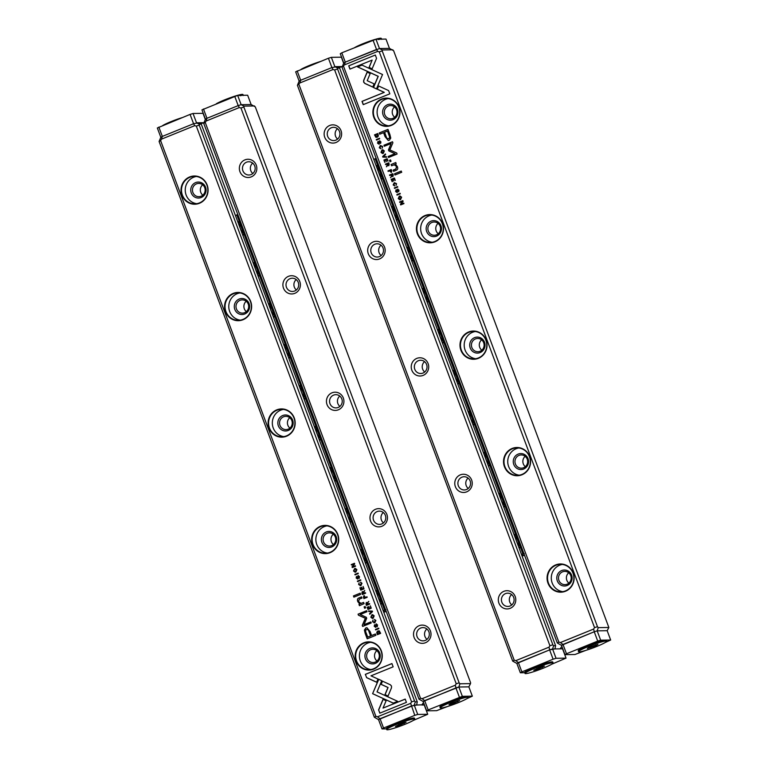 <?xml version="1.0" encoding="UTF-8"?>
<svg xmlns="http://www.w3.org/2000/svg" width="768" height="768" viewBox="0 0 768 768"><rect width="100%" height="100%" fill="white"/><g stroke="black" fill="none" stroke-linecap="round" stroke-linejoin="round"><path stroke-width="1.15" d="M372.317 611.069L368.544 610.982L368.755 611.53L371.904 611.53L369.562 613.68L369.773 614.246L372.528 611.626L372.317 611.069M378.672 679.258L372.605 693.686L393.197 703.114L397.632 701.309L377.04 691.882L381.734 680.717L378.672 679.258M375.686 695.107L393.274 703.085M375.802 695.098L372.605 693.686L378.778 679.315M379.834 713.165L406.426 702.365L405.206 699.091L383.021 708.096L386.112 700.752L383.021 699.331L378.595 709.862L379.834 713.165M391.507 686.064L390.346 684.768L382.397 681.13L381.043 684.346L387.946 687.494L384.96 694.656L388.042 696.067L391.488 687.821L391.507 686.064M374.726 622.157L372.883 621.667L372.931 620.083L372.518 621.763L374.813 622.685L375.888 620.448L374.448 619.459L375.514 620.602L373.862 622.33L375.638 620.602L374.659 620.016M373.978 622.877L374.813 622.685M363.437 597.312L363.926 598.618L367.171 597.302L366.989 596.803L365.558 597.379L363.869 595.728L363.437 597.312L364.31 595.642M378.691 628.128L375.446 629.443L375.638 629.942L378.883 628.627L378.691 628.128M364.003 588.845L363.12 586.464L363.437 588.499L362.333 588.95L361.286 587.347L361.949 589.104L360.96 589.507L359.894 587.827L360.758 590.16L364.003 588.845M370.829 617.232L372.355 618.442L373.152 618.269L374.179 615.869L372.653 614.659L371.866 614.842L370.829 617.232L372.72 614.659M361.891 593.184L362.39 594.509L365.635 593.194L365.443 592.694L363.984 593.28L363.744 592.656L364.637 590.534L363.302 591.974L362.275 591.59L361.891 593.184L362.4 591.59L363.427 591.965L364.771 590.534M363.427 591.965L362.4 591.59M358.234 576.144L359.136 576.835L359.04 578.486L359.52 576.662L357.994 575.645L357.37 578.506L356.525 577.882L356.486 576.403L356.15 577.978L357.6 579.024L358.474 576.115M358.416 575.568L357.504 578.506L356.525 577.882M366.547 677.626L376.637 682.262L377.99 679.046L370.982 675.83L393.139 666.835L391.92 663.562L365.318 674.352L366.672 677.626L365.318 674.352M411.59 701.885L196.31 126.086L194.698 125.674L161.53 139.133L160.608 140.582L375.888 716.371L377.501 716.794L410.678 703.325L411.59 701.885L414.538 700.963L199.258 125.174L196.31 126.086M181.949 195.235A14.122 13.536 89.1 0 1 196.589 176.16A14.122 13.536 89.1 0 1 205.114 198.96A14.122 13.536 89.1 0 1 181.949 195.235M225.485 311.693A14.122 13.536 89.1 0 1 240.134 292.627A14.122 13.536 89.1 0 1 248.659 315.418A14.122 13.536 89.1 0 1 225.485 311.693M269.03 428.16A14.122 13.536 89.1 0 1 283.68 409.085A14.122 13.536 89.1 0 1 292.205 431.885A14.122 13.536 89.1 0 1 269.03 428.16M312.576 544.618A14.122 13.536 89.1 0 1 327.226 525.552A14.122 13.536 89.1 0 1 335.75 548.342A14.122 13.536 89.1 0 1 312.576 544.618M356.122 661.085A14.122 13.536 89.1 0 1 370.771 642.01A14.122 13.536 89.1 0 1 379.286 664.81A14.122 13.536 89.1 0 1 356.122 661.085M365.232 633.552L367.2 638.813L375.898 635.28L375.408 633.984L371.578 635.539L370.08 631.526L366.902 627.715L365.846 627.955L364.387 630.077L365.232 633.552L364.522 630.077L365.981 627.955L366.97 627.715M360.624 579.802L357.379 581.117L357.571 581.616L360.816 580.301L360.624 579.802M377.002 633.6L377.405 634.656L380.65 633.341L379.296 630.922L377.933 630.941L376.79 632.16L377.002 633.6L376.915 632.16L378.058 630.941L379.43 630.922M379.296 630.922L378.058 630.941M366.336 617.309L360.24 614.477L367.008 611.731L366.614 610.694L358.061 614.17L358.454 615.206L365.328 618.278L362.266 625.392L362.65 626.438L371.203 622.963L370.819 621.936L364.042 624.682L366.701 618.278L366.336 617.309M360.826 584.986L358.982 584.496L359.03 582.912L358.627 584.592L360.912 585.514L361.987 583.277L360.547 582.278L361.613 583.43L359.962 585.149L360.826 584.986L361.747 583.43L360.912 582.221M360.077 585.706L360.912 585.514M360.758 582.845L361.747 583.43L360.883 582.835M365.962 604.061L366.451 605.386L369.696 604.07L369.514 603.562L368.045 604.157L367.853 602.63L368.707 601.411L367.363 602.842L366.336 602.467L365.962 604.061L366.47 602.467L367.488 602.842L368.832 601.411M367.488 602.842L366.47 602.467M353.539 570.989L355.056 572.198L355.862 572.016L356.89 569.626L355.363 568.416L354.576 568.589L353.539 570.989L355.43 568.416M358.109 573.072L354.864 574.387L355.056 574.886L358.301 573.571L358.109 573.072M371.242 608.189L370.349 605.818L370.666 607.843L369.562 608.294L368.525 606.691L369.178 608.448L368.189 608.851L367.123 607.171L367.997 609.504L371.242 608.189M355.555 566.237L355.382 565.766L352.627 566.89L354.682 563.904L354.451 563.29L351.206 564.605L354.019 563.981L352.042 566.842L352.31 567.552L355.555 566.237M360.614 594.413L360.163 593.203L353.443 595.93L353.894 597.149L360.614 594.413M376.301 624.47L377.203 625.162L377.107 626.813L377.587 624.989L376.07 623.971L375.437 626.832L374.592 626.208L374.554 624.73L374.218 626.304L375.667 627.35L376.55 624.442M376.483 623.894L375.571 626.832L374.592 626.208M365.654 607.891L365.126 606.47L364.109 606.883L364.637 608.304L365.654 607.891M361.152 603.466L358.541 601.69L359.357 599.155L361.987 598.09L361.536 596.87L358.762 598.003C357.418 598.541 357.101 599.76 357.811 601.651L359.75 604.042L358.973 604.445L359.424 605.664L364.07 603.658L363.61 602.419L360.518 603.571L363.619 602.467M201.293 124.205L417.274 701.856L416.621 705.082L411.331 706.022L378.528 719.616L374.371 717.264L159.091 141.475L160.81 137.299L162.298 136.426L193.622 123.706L198.902 122.774L201.293 124.205L199.306 124.234L199.258 125.174M424.368 704.726L414.24 705.12L415.286 701.894L414.538 700.963M415.286 701.894L417.274 701.856M203.75 122.803L200.602 123.792M413.386 720.374L427.718 714.278L424.234 704.966L421.843 705.005L423.504 702.413M160.608 140.582L159.091 141.475M374.371 717.264L375.888 716.371M204.71 187.651A6.624 6.346 -90.9 0 0 192.451 190.147A6.624 6.346 -90.9 0 0 198.902 196.675A6.624 6.346 -90.9 0 0 204.71 187.651M202.819 195.178A6.624 6.346 89.1 0 1 202.666 184.8M205.546 187.162A7.997 7.661 89.1 0 1 197.251 197.962A7.997 7.661 89.1 0 1 192.422 185.05A7.997 7.661 89.1 0 1 205.546 187.162M196.32 176.486A13.747 13.171 -90.9 0 0 186.134 195.043A13.747 13.171 -90.9 0 0 196.742 203.693M182.39 195.101A13.747 13.171 -90.9 0 0 194.87 203.856A13.747 13.171 -90.9 0 0 207.83 189.917A13.747 13.171 -90.9 0 0 194.448 176.371A13.747 13.171 -90.9 0 0 182.39 195.101M248.256 304.118A6.624 6.346 -90.9 0 0 235.997 306.614A6.624 6.346 -90.9 0 0 242.448 313.133A6.624 6.346 -90.9 0 0 248.256 304.118M246.365 311.645A6.624 6.346 89.1 0 1 246.211 301.267M249.091 303.619A7.997 7.661 89.1 0 1 240.797 314.429A7.997 7.661 89.1 0 1 235.968 301.517A7.997 7.661 89.1 0 1 249.091 303.619M239.866 292.944A13.747 13.171 -90.9 0 0 229.68 311.501A13.747 13.171 -90.9 0 0 240.288 320.15M225.936 311.558A13.747 13.171 -90.9 0 0 238.416 320.323A13.747 13.171 -90.9 0 0 251.376 306.374A13.747 13.171 -90.9 0 0 237.994 292.838A13.747 13.171 -90.9 0 0 225.936 311.558M291.802 420.576A6.624 6.346 -90.9 0 0 279.542 423.072A6.624 6.346 -90.9 0 0 285.984 429.6A6.624 6.346 -90.9 0 0 291.802 420.576M289.91 428.102A6.624 6.346 89.1 0 1 289.747 417.725M292.637 420.086A7.997 7.661 89.1 0 1 284.333 430.886A7.997 7.661 89.1 0 1 279.514 417.974A7.997 7.661 89.1 0 1 292.637 420.086M283.411 409.411A13.747 13.171 -90.9 0 0 273.226 427.968A13.747 13.171 -90.9 0 0 283.834 436.618M269.472 428.026A13.747 13.171 -90.9 0 0 281.962 436.781A13.747 13.171 -90.9 0 0 294.912 422.842A13.747 13.171 -90.9 0 0 281.53 409.296A13.747 13.171 -90.9 0 0 269.472 428.026M335.338 537.043A6.624 6.346 -90.9 0 0 323.088 539.539A6.624 6.346 -90.9 0 0 329.53 546.058A6.624 6.346 -90.9 0 0 335.338 537.043M333.456 544.57A6.624 6.346 89.1 0 1 333.293 534.192M336.173 536.544A7.997 7.661 89.1 0 1 327.878 547.354A7.997 7.661 89.1 0 1 323.05 534.442A7.997 7.661 89.1 0 1 336.173 536.544M326.957 525.869A13.747 13.171 -90.9 0 0 316.762 544.426A13.747 13.171 -90.9 0 0 327.37 553.075M313.018 544.483A13.747 13.171 -90.9 0 0 325.498 553.248A13.747 13.171 -90.9 0 0 338.458 539.299A13.747 13.171 -90.9 0 0 325.075 525.763A13.747 13.171 -90.9 0 0 313.018 544.483M378.883 653.501A6.624 6.346 -90.9 0 0 366.624 655.997A6.624 6.346 -90.9 0 0 373.075 662.525A6.624 6.346 -90.9 0 0 378.883 653.501M377.002 661.027A6.624 6.346 89.1 0 1 376.838 650.65M379.718 653.011A7.997 7.661 89.1 0 1 371.424 663.811A7.997 7.661 89.1 0 1 366.595 650.899A7.997 7.661 89.1 0 1 379.718 653.011M370.493 642.336A13.747 13.171 -90.9 0 0 360.307 660.893A13.747 13.171 -90.9 0 0 370.915 669.542M356.563 660.95A13.747 13.171 -90.9 0 0 369.043 669.706A13.747 13.171 -90.9 0 0 382.003 655.766A13.747 13.171 -90.9 0 0 368.621 642.221A13.747 13.171 -90.9 0 0 356.563 660.95M162.298 136.426L161.53 139.133M193.622 123.706L194.698 125.674M199.306 124.234L196.502 122.813M427.718 714.278L417.715 714.442L414.778 715.354L410.678 703.325M380.016 718.733L377.501 716.794M376.666 682.205L366.672 677.626M365.453 674.352L391.939 663.6M359.155 578.438L359.27 576.826L358.358 576.144M357.725 579.024L356.275 577.978L356.611 576.403M367.306 638.765L365.357 633.552M371.578 635.539L375.427 634.032M367.248 629.453L366.557 629.597C365.424 630.019 365.328 631.238 366.288 633.254L367.728 637.104L370.579 635.942L369.139 632.093C368.534 629.952 367.68 629.117 366.557 629.597M366.691 629.587C367.805 629.107 368.669 629.942 369.264 632.093L370.704 635.942L367.728 637.104M357.686 581.578L357.514 581.117L360.643 579.84M362.506 594.461L362.026 593.184M363.984 593.28L365.462 592.733M362.525 592.109L363.715 593.443L362.611 593.837L363.581 593.443L362.525 592.109L362.611 593.837M377.51 634.608L377.136 633.6M378.797 631.334L378.125 631.469L377.568 634.013L380.074 632.995L378.125 631.469M378.259 631.469L380.198 632.995L377.568 634.013M362.765 626.39L362.39 625.392L365.453 618.278L358.579 615.197L358.195 614.17L366.634 610.742M364.042 624.682L370.838 621.974M361.046 585.514L358.752 584.592L359.165 582.902M372.413 618.442L370.954 617.232M372.806 615.226L373.93 616.022L372.317 617.885M373.805 616.032L372.058 615.389L371.184 617.088L372.25 617.894L373.93 616.022M362.333 588.95L363.562 588.499L363.139 586.512M360.96 589.507L362.074 589.104L361.69 587.242M360.874 590.112L360.288 587.712M375.754 629.894L378.71 628.166M366.566 605.338L366.086 604.061M368.045 604.157L369.533 603.61M366.586 602.986L367.776 604.32L366.682 604.714L367.651 604.32L366.586 602.986L366.682 604.714M364.042 598.579L363.562 597.312M365.558 597.379L366.998 596.851M364.08 596.256L365.29 597.542L364.109 597.965L365.155 597.542L364.08 596.256L364.109 597.965M374.774 619.987L374.573 619.45M374.938 622.685L372.653 621.763L373.056 620.083M388.061 696.019L385.094 694.656L388.07 687.494L381.178 684.336L382.502 681.178M379.939 713.117L378.595 709.862M383.021 708.096L405.226 699.139M378.73 709.862L383.136 699.389M369.869 614.16L372.038 611.53L368.88 611.52L368.678 610.982M355.123 572.198L353.664 570.989M355.517 568.982L356.64 569.779L355.027 571.642M356.515 569.789L354.768 569.146L353.894 570.845L354.96 571.642L356.64 569.779M355.162 574.838L358.128 573.11M369.562 608.294L370.79 607.843L370.368 605.856M368.189 608.851L369.302 608.448L368.918 606.586M368.112 609.456L367.526 607.056M352.627 566.89L355.402 565.814M351.494 565.008L354.47 563.328M352.426 567.504L352.176 566.832L354.019 563.981M354.01 597.101L353.568 595.93L360.173 593.242M377.222 626.765L377.338 625.152L376.426 624.47M375.792 627.35L374.352 626.304L374.678 624.72M364.752 608.256L364.234 606.883L365.136 606.518M359.53 605.606L359.098 604.445L359.885 604.042L357.936 601.651C357.226 599.76 357.542 598.541 358.886 597.994L361.546 596.918M468.854 686.861L458.842 687.005L455.962 687.907L423.149 701.501L418.992 699.149L203.722 123.36L205.43 119.184L206.918 118.31L238.243 105.59L241.123 104.698L251.146 104.544L255.302 106.886L470.582 682.675L470.525 683.616L459.907 683.779L459.158 682.848L243.878 107.059L240.931 107.981L456.211 683.77L459.158 682.848M426.643 710.813L423.158 701.501L424.675 700.598L428.16 709.92L426.643 710.813L436.637 710.659L447.6 706.493M254.544 105.955L243.936 106.118L243.878 107.059M414.125 637.536A9.12 8.746 89.1 0 1 423.59 625.219A9.12 8.746 89.1 0 1 429.101 639.946A9.12 8.746 89.1 0 1 414.125 637.536M370.589 521.078A9.12 8.746 89.1 0 1 380.045 508.752A9.12 8.746 89.1 0 1 385.555 523.478A9.12 8.746 89.1 0 1 370.589 521.078M327.043 404.611A9.12 8.746 89.1 0 1 336.499 392.294A9.12 8.746 89.1 0 1 342.01 407.021A9.12 8.746 89.1 0 1 327.043 404.611M283.498 288.154A9.12 8.746 89.1 0 1 292.963 275.827A9.12 8.746 89.1 0 1 298.464 290.554A9.12 8.746 89.1 0 1 283.498 288.154M239.952 171.686A9.12 8.746 89.1 0 1 249.418 159.37A9.12 8.746 89.1 0 1 254.918 174.096A9.12 8.746 89.1 0 1 239.952 171.686M238.243 105.59L239.318 107.558L240.931 107.981M239.318 107.558L206.15 121.027L205.238 122.467L420.509 698.256L422.122 698.678L455.299 685.21L456.211 683.77M205.238 122.467L203.722 123.36M418.992 699.149L420.509 698.256M252.835 173.501A6.624 6.346 89.1 0 1 252.672 163.123M242.899 170.774A6.624 6.346 -90.9 0 0 255.158 168.269A6.624 6.346 -90.9 0 0 248.707 161.75A6.624 6.346 -90.9 0 0 242.899 170.774M296.381 289.958A6.624 6.346 89.1 0 1 296.218 279.581M286.445 287.232A6.624 6.346 -90.9 0 0 298.704 284.736A6.624 6.346 -90.9 0 0 292.253 278.208A6.624 6.346 -90.9 0 0 286.445 287.232M339.926 406.426A6.624 6.346 89.1 0 1 339.763 396.048M329.99 403.699A6.624 6.346 -90.9 0 0 342.24 401.194A6.624 6.346 -90.9 0 0 335.798 394.675A6.624 6.346 -90.9 0 0 329.99 403.699M383.462 522.883A6.624 6.346 89.1 0 1 383.309 512.506M373.526 520.157A6.624 6.346 -90.9 0 0 385.786 517.661A6.624 6.346 -90.9 0 0 379.344 511.133A6.624 6.346 -90.9 0 0 373.526 520.157M427.008 639.35A6.624 6.346 89.1 0 1 426.854 628.973M417.072 636.624A6.624 6.346 -90.9 0 0 429.331 634.118A6.624 6.346 -90.9 0 0 422.88 627.6A6.624 6.346 -90.9 0 0 417.072 636.624M206.918 118.31L206.15 121.027M241.123 104.698L243.936 106.118M466.934 698.64L472.339 696.173L468.854 686.851L470.525 683.616M422.122 698.678L424.637 700.618L458.861 687.005L462.346 696.326L428.16 709.92M458.842 687.005L459.907 683.779M455.299 685.21L455.962 687.907M562.694 648.576L560.17 648.854L561.83 646.262M554.947 648.931L549.667 649.872L516.864 663.456L512.698 661.114L297.418 85.325L299.136 81.149L300.624 80.275L331.949 67.555L337.229 66.624L339.619 68.054L555.6 645.706L554.947 648.931M338.928 67.642L342.077 66.653M341.021 130.656A9.12 8.746 89.1 0 1 331.555 142.982A9.12 8.746 89.1 0 1 326.054 128.256A9.12 8.746 89.1 0 1 341.021 130.656M384.566 247.123A9.12 8.746 89.1 0 1 375.101 259.44A9.12 8.746 89.1 0 1 369.6 244.723A9.12 8.746 89.1 0 1 384.566 247.123M428.112 363.59A9.12 8.746 89.1 0 1 418.646 375.907A9.12 8.746 89.1 0 1 413.146 361.181A9.12 8.746 89.1 0 1 428.112 363.59M471.648 480.048A9.12 8.746 89.1 0 1 462.192 492.365A9.12 8.746 89.1 0 1 456.682 477.648A9.12 8.746 89.1 0 1 471.648 480.048M515.194 596.515A9.12 8.746 89.1 0 1 505.738 608.832A9.12 8.746 89.1 0 1 500.227 594.106A9.12 8.746 89.1 0 1 515.194 596.515M298.944 84.432L514.214 660.221L515.827 660.643L549.005 647.174L549.917 645.734L334.637 69.936L333.024 69.523L299.856 82.982L297.418 85.325M339.619 68.054L337.642 68.083L337.584 69.024L552.864 644.813L553.613 645.734L555.6 645.706M549.917 645.734L552.864 644.813M337.584 69.024L334.637 69.936M512.698 661.114L514.214 660.221M511.795 604.934A6.624 6.346 89.1 0 1 511.632 594.557M513.677 597.408A6.624 6.346 -90.9 0 0 501.418 599.904A6.624 6.346 -90.9 0 0 507.869 606.432A6.624 6.346 -90.9 0 0 513.677 597.408M468.25 488.467A6.624 6.346 89.1 0 1 468.086 478.099M470.131 480.941A6.624 6.346 -90.9 0 0 457.882 483.437A6.624 6.346 -90.9 0 0 464.323 489.965A6.624 6.346 -90.9 0 0 470.131 480.941M424.704 372.01A6.624 6.346 89.1 0 1 424.541 361.632M426.595 364.483A6.624 6.346 -90.9 0 0 414.336 366.979A6.624 6.346 -90.9 0 0 420.778 373.507A6.624 6.346 -90.9 0 0 426.595 364.483M381.158 255.542A6.624 6.346 89.1 0 1 380.995 245.165M383.05 248.016A6.624 6.346 -90.9 0 0 370.79 250.512A6.624 6.346 -90.9 0 0 377.242 257.04A6.624 6.346 -90.9 0 0 383.05 248.016M337.613 139.085A6.624 6.346 89.1 0 1 337.459 128.707M339.504 131.558A6.624 6.346 -90.9 0 0 327.245 134.054A6.624 6.346 -90.9 0 0 333.696 140.573A6.624 6.346 -90.9 0 0 339.504 131.558M552.547 648.97L553.613 645.734M549.667 649.872L549.005 647.174M518.342 662.582L515.827 660.643M337.642 68.083L334.829 66.653L342.086 66.547M333.024 69.523L331.949 67.555M299.856 82.982L300.624 80.275M382.829 157.133L386.602 157.219L386.4 156.672L383.242 156.672L385.594 154.512L385.382 153.955L382.627 156.576L382.963 157.123L382.627 156.576M376.474 88.934L382.55 74.515L361.949 65.088L357.514 66.883L378.106 76.31L373.411 87.475L376.474 88.934M375.322 55.037L348.72 65.837L349.949 69.101L372.134 60.096L369.043 67.45L372.125 68.861L376.55 58.339L375.322 55.037L348.72 65.837M363.638 82.138L364.81 83.434L372.749 87.072L374.102 83.856L367.21 80.698L370.186 73.546L367.104 72.125L363.667 80.371L363.638 82.138M380.554 146.045L382.272 146.525L382.214 148.118L382.627 146.438L380.333 145.507L379.258 147.744L380.707 148.742L379.632 147.6L381.35 145.872M380.496 148.186L379.632 147.6M391.709 170.89L391.219 169.574L387.974 170.89L388.166 171.398L389.587 170.813L391.277 172.474L391.709 170.89M376.454 140.074L379.699 138.758L379.507 138.25L376.262 139.574L376.454 140.074M391.142 179.357L392.419 181.574L391.718 179.702L392.822 179.251L393.475 181.008L393.206 179.098L394.195 178.694L395.261 180.374L394.387 178.042L391.142 179.357L394.406 178.08M384.326 150.97L382.8 149.76L382.003 149.933L380.976 152.323L382.493 153.533L383.28 153.36L384.326 150.97M393.254 175.018L392.765 173.693L389.52 175.008L389.702 175.507L391.171 174.912L391.363 176.438L390.509 177.667L391.853 176.227L392.88 176.602L393.254 175.018M397.046 192.048L396.01 191.366L396.067 189.725L395.635 191.539L397.152 192.557L397.776 189.696L398.621 190.32L398.669 191.798L398.995 190.224L397.555 189.168L396.739 192.086L397.92 189.11M397.776 189.696L398.755 190.31L397.91 189.696L398.755 190.31L398.429 191.309M388.608 90.576L378.509 85.939L377.155 89.155L384.163 92.371L362.006 101.366L363.226 104.64L389.827 93.84L388.608 90.576M343.565 66.317L558.845 642.106L560.448 642.528L593.626 629.059L594.538 627.619L379.258 51.83L377.645 51.408L344.477 64.877L342.048 67.21L557.318 642.998L558.845 642.106M573.206 572.966A14.122 13.536 89.1 0 1 558.557 592.032A14.122 13.536 89.1 0 1 550.032 569.242A14.122 13.536 89.1 0 1 573.206 572.966M529.661 456.499A14.122 13.536 89.1 0 1 515.011 475.574A14.122 13.536 89.1 0 1 506.486 452.784A14.122 13.536 89.1 0 1 529.661 456.499M486.115 340.042A14.122 13.536 89.1 0 1 471.466 359.107A14.122 13.536 89.1 0 1 462.95 336.317A14.122 13.536 89.1 0 1 486.115 340.042M442.57 223.574A14.122 13.536 89.1 0 1 427.93 242.65A14.122 13.536 89.1 0 1 419.405 219.85A14.122 13.536 89.1 0 1 442.57 223.574M399.034 107.117A14.122 13.536 89.1 0 1 384.384 126.182A14.122 13.536 89.1 0 1 375.859 103.392A14.122 13.536 89.1 0 1 399.034 107.117M389.923 134.65L387.955 129.389L379.258 132.922L379.738 134.218L383.568 132.662L385.075 136.675L388.243 140.486L389.299 140.246L390.758 138.125L389.923 134.65M394.522 188.4L397.766 187.075L397.584 186.576L394.339 187.891L394.522 188.4M378.144 134.592L377.75 133.536L374.506 134.861L375.85 137.27L377.213 137.251L378.365 136.042L378.144 134.592M388.81 150.883L394.915 153.715L388.147 156.47L388.531 157.498L397.085 154.032L396.701 152.995L389.827 149.914L392.89 142.8L392.496 141.763L383.942 145.229L384.326 146.266L391.114 143.51L388.445 149.914L388.944 150.883L388.579 149.914L391.114 143.51M394.445 183.216L396.163 183.696L396.115 185.29L396.528 183.61L394.234 182.678L393.158 184.925L394.598 185.914L393.533 184.771L395.251 183.043M394.397 185.357L393.533 184.771M389.194 164.141L388.694 162.816L385.45 164.131L385.642 164.63L387.101 164.035L387.341 164.669L386.438 166.79L387.782 165.35L388.81 165.734L389.194 164.141M401.616 197.213L400.09 196.003L399.293 196.176L398.266 198.566L399.782 199.786L400.57 199.603L401.616 197.213M397.037 195.13L400.282 193.814L400.099 193.306L396.854 194.63L397.037 195.13M383.914 160.013L384.797 162.384L384.48 160.358L385.594 159.907L386.246 161.664L385.968 159.754L386.957 159.35L388.022 161.03L387.158 158.698L383.914 160.013L387.168 158.736M399.59 201.965L399.773 202.426L402.518 201.312L400.464 204.298L400.694 204.912L403.939 203.597L403.776 203.136L401.126 204.211L403.104 201.36L402.835 200.65L399.59 201.965L402.854 200.688M394.531 173.779L394.992 174.998L401.712 172.272L401.251 171.053L394.531 173.779L401.27 171.101M378.979 143.722L377.942 143.04L378 141.408L377.568 143.213L379.085 144.23L379.709 141.37L380.554 141.994L380.592 143.472L380.928 141.898L379.488 140.851L378.672 143.76L379.853 140.784M379.709 141.37L380.688 141.994L379.843 141.37L380.688 141.994L380.362 142.982M389.501 160.31L390.029 161.722L391.046 161.309L390.518 159.898L389.501 160.31L390.528 159.936M394.128 164.726L396.605 166.502L395.789 169.037L393.158 170.112L393.619 171.322L396.384 170.198C397.738 169.661 398.054 168.442 397.344 166.541L395.395 164.16L396.182 163.747L395.722 162.538L391.075 164.534L391.546 165.782L394.694 164.621M605.261 642.49L610.666 640.022L607.181 630.701L597.168 630.854L594.288 631.757L561.475 645.35L557.318 642.998M343.766 63.024L340.282 53.722L341.798 52.819L345.283 62.141L343.757 63.034L342.048 67.21M561.475 645.35L563.002 644.448L566.486 653.77L564.97 654.662L574.963 654.509L585.926 650.342M344.477 64.877L345.245 62.16L379.45 48.547L389.472 48.384L393.629 50.736L608.851 627.466L598.234 627.629L597.485 626.698L382.205 50.909L379.258 51.83M392.87 49.805L382.262 49.968L382.205 50.909M594.538 627.619L597.485 626.698M558.931 580.416A6.624 6.346 -90.9 0 0 571.19 577.92A6.624 6.346 -90.9 0 0 564.739 571.392A6.624 6.346 -90.9 0 0 558.931 580.416M568.867 583.142A6.624 6.346 89.1 0 1 568.714 572.765M557.318 580.915A7.997 7.661 89.1 0 1 565.613 570.115A7.997 7.661 89.1 0 1 570.432 583.027A7.997 7.661 89.1 0 1 557.318 580.915M562.368 564.442A13.747 13.171 -90.9 0 0 552.182 582.998A13.747 13.171 -90.9 0 0 562.79 591.658M572.976 573.101A13.747 13.171 -90.9 0 0 560.496 564.336A13.747 13.171 -90.9 0 0 547.536 578.285A13.747 13.171 -90.9 0 0 560.918 591.821A13.747 13.171 -90.9 0 0 572.976 573.101M515.386 463.949A6.624 6.346 -90.9 0 0 527.645 461.453A6.624 6.346 -90.9 0 0 521.203 454.934A6.624 6.346 -90.9 0 0 515.386 463.949M525.331 466.675A6.624 6.346 89.1 0 1 525.168 456.307M513.773 464.458A7.997 7.661 89.1 0 1 522.067 453.658A7.997 7.661 89.1 0 1 526.896 466.56A7.997 7.661 89.1 0 1 513.773 464.458M518.822 447.984A13.747 13.171 -90.9 0 0 508.637 466.541A13.747 13.171 -90.9 0 0 519.245 475.19M529.43 456.634A13.747 13.171 -90.9 0 0 516.95 447.869A13.747 13.171 -90.9 0 0 503.99 461.818A13.747 13.171 -90.9 0 0 517.373 475.363A13.747 13.171 -90.9 0 0 529.43 456.634M471.85 347.491A6.624 6.346 -90.9 0 0 484.109 344.995A6.624 6.346 -90.9 0 0 477.658 338.467A6.624 6.346 -90.9 0 0 471.85 347.491M481.786 350.218A6.624 6.346 89.1 0 1 481.622 339.84M470.227 347.99A7.997 7.661 89.1 0 1 478.522 337.19A7.997 7.661 89.1 0 1 483.35 350.102A7.997 7.661 89.1 0 1 470.227 347.99M475.286 331.517A13.747 13.171 -90.9 0 0 465.091 350.074A13.747 13.171 -90.9 0 0 475.699 358.733M485.885 340.176A13.747 13.171 -90.9 0 0 473.405 331.411A13.747 13.171 -90.9 0 0 460.445 345.36A13.747 13.171 -90.9 0 0 473.827 358.896A13.747 13.171 -90.9 0 0 485.885 340.176M428.304 231.024A6.624 6.346 -90.9 0 0 440.563 228.528A6.624 6.346 -90.9 0 0 434.112 222.01A6.624 6.346 -90.9 0 0 428.304 231.024M438.24 233.75A6.624 6.346 89.1 0 1 438.077 223.382M426.682 231.533A7.997 7.661 89.1 0 1 434.976 220.733A7.997 7.661 89.1 0 1 439.805 233.635A7.997 7.661 89.1 0 1 426.682 231.533M431.741 215.059A13.747 13.171 -90.9 0 0 421.555 233.616A13.747 13.171 -90.9 0 0 432.163 242.266M442.349 223.709A13.747 13.171 -90.9 0 0 429.859 214.944A13.747 13.171 -90.9 0 0 416.899 228.893A13.747 13.171 -90.9 0 0 430.291 242.438A13.747 13.171 -90.9 0 0 442.349 223.709M384.758 114.566A6.624 6.346 -90.9 0 0 397.018 112.07A6.624 6.346 -90.9 0 0 390.566 105.542A6.624 6.346 -90.9 0 0 384.758 114.566M394.694 117.293A6.624 6.346 89.1 0 1 394.541 106.915M383.136 115.066A7.997 7.661 89.1 0 1 391.44 104.266A7.997 7.661 89.1 0 1 396.259 117.178A7.997 7.661 89.1 0 1 383.136 115.066M388.195 98.592A13.747 13.171 -90.9 0 0 378.01 117.149A13.747 13.171 -90.9 0 0 388.618 125.808M398.803 107.251A13.747 13.171 -90.9 0 0 386.323 98.486A13.747 13.171 -90.9 0 0 373.363 112.435A13.747 13.171 -90.9 0 0 386.746 125.971A13.747 13.171 -90.9 0 0 398.803 107.251M598.234 627.629L597.168 630.854L600.672 640.176L597.725 641.088L594.24 631.776L597.187 630.854L607.181 630.701L608.851 627.466M594.288 631.757L593.626 629.059M562.963 644.467L560.448 642.528M376.57 49.44L377.645 51.408M379.45 48.547L382.262 49.968M363.341 104.592L362.131 101.366L384.298 92.371L377.29 89.155L378.614 85.987M397.277 192.557L395.76 191.539L396.192 189.725M379.853 134.17L379.382 132.912L387.974 129.427M388.31 140.477L385.2 136.675L383.568 132.662M387.427 131.098L384.576 132.25L386.016 136.099C386.611 138.25 387.475 139.085 388.589 138.605C389.731 138.173 389.818 136.954 388.867 134.947L387.552 131.088L388.992 134.947C389.952 136.954 389.856 138.173 388.723 138.605L388.032 138.749M388.09 138.749L388.723 138.605M394.464 187.891L397.594 186.624M389.818 175.459L392.774 173.731M390.605 177.581L391.488 176.438L391.171 174.912M392.534 174.355L392.755 176.083L391.968 175.488L392.755 176.083L392.534 174.355L391.565 174.749L392.63 176.083L391.843 175.488M375.974 137.27L374.63 134.851L377.77 133.584M377.578 134.189L375.082 135.197L377.021 136.723L377.712 134.179L377.146 136.723L376.483 136.858M376.55 136.867L377.146 136.723M388.646 157.459L388.272 156.461L395.04 153.715L388.944 150.883M384.442 146.218L384.067 145.229L392.515 141.802M394.733 185.914L393.293 184.915L394.358 182.678M393.667 184.771L394.522 185.357L393.667 184.771M396.23 185.232L396.298 183.696L394.579 183.216M382.56 153.533L381.101 152.323L382.128 149.933L382.867 149.76M382.963 150.307L384.096 151.104L382.474 152.966M381.35 152.17L383.088 152.813L383.962 151.104L382.896 150.307L381.35 152.17M392.141 181.68L391.267 179.357M393.59 180.96L392.822 179.251M394.992 180.48L394.195 178.694M376.397 139.565L379.526 138.298M385.747 164.582L388.714 162.854M386.544 166.704L387.418 165.562L387.101 164.035M388.474 163.478L388.694 165.206L387.907 164.611L388.694 165.206L388.474 163.478L387.494 163.872L388.56 165.206L387.773 164.611M388.282 171.35L388.109 170.89L391.238 169.622M391.411 172.474L389.587 170.813M391.037 170.227L391.2 171.946L390.394 171.379L391.2 171.946L391.037 170.227L389.99 170.65L391.075 171.946L390.259 171.379M380.832 148.742L379.392 147.744L380.467 145.507M379.766 147.59L380.621 148.186L379.766 147.59M382.33 148.061L382.397 146.525L380.678 146.045M372.768 87.024L364.934 83.434L363.773 82.128L363.792 80.371L367.21 72.173M350.054 69.062L348.845 65.827M372.144 68.813L369.168 67.45L372.134 60.096M376.502 88.886L373.411 87.475M373.546 87.475L378.24 76.31L357.648 66.883L362.006 65.117M386.602 157.21L382.963 157.123M382.752 156.576L385.411 154.042M399.85 199.776L398.39 198.566L399.418 196.176L400.157 196.003M400.253 196.55L401.386 197.347L399.763 199.21M398.64 198.413L400.378 199.056L401.251 197.347L400.186 196.55L398.64 198.413M396.979 194.621L400.109 193.354M384.912 162.336L384.038 160.013M386.352 161.616L385.594 159.907M387.754 161.136L386.957 159.35M400.81 204.864L402.518 201.312M401.126 204.211L403.786 203.184M395.098 174.95L394.666 173.779M379.21 144.23L377.693 143.213L378.125 141.398M390.144 161.683L389.626 160.31M391.651 165.734L391.21 164.534L395.856 162.538M393.725 171.283L393.293 170.102L395.923 169.037L396.739 166.502L394.253 164.726M522.086 556.08L524.544 555.322M521.981 555.802L524.438 555.034M521.51 554.544L522.845 553.757L375.149 158.717L376.109 158.323M373.814 159.504L375.149 158.717M381.187 179.232L382.416 178.512L377.414 165.139L376.186 165.859M396.518 220.234L397.747 219.504L392.746 206.131L391.517 206.851M411.84 261.226L413.069 260.496L408.077 247.123L406.838 247.853M427.171 302.218L428.4 301.498L423.398 288.115L422.17 288.845M442.502 343.21L443.731 342.49L438.73 329.117L437.501 329.837M457.824 384.211L459.053 383.482L454.051 370.109L452.822 370.838M473.155 425.203L474.384 424.474L469.382 411.101L468.154 411.83M488.477 466.195L489.706 465.475L484.714 452.102L483.475 452.822M503.808 507.197L505.037 506.467L500.035 493.094L498.806 493.814M519.13 548.189L520.368 547.459L515.366 534.086L514.138 534.816M523.805 553.363L522.845 553.757M522.154 548.928L522.682 550.349M506.822 507.936L507.35 509.357M491.491 466.934L492.029 468.365M476.17 425.942L476.698 427.363M460.838 384.95L461.376 386.371M445.517 343.949L446.045 345.379M430.186 302.957L430.714 304.378M414.854 261.965L415.392 263.386M399.533 220.963L400.061 222.394M384.202 179.971L384.739 181.402M524.227 553.526L521.597 554.784M395.002 212.17A8.995 7.805 59.5 0 0 395.53 213.571M397.19 218.026A9.994 8.669 -120.5 0 1 393.974 213.389A9.994 8.669 -120.5 0 1 393.418 207.926M379.68 171.178A8.995 7.805 59.5 0 0 380.198 172.579M381.869 177.034A9.994 8.669 -120.5 0 1 378.653 172.397A9.994 8.669 -120.5 0 1 378.086 166.934M410.333 253.162A8.995 7.805 59.5 0 0 410.851 254.563M412.522 259.018A9.994 8.669 -120.5 0 1 409.306 254.381A9.994 8.669 -120.5 0 1 408.749 248.928M425.654 294.154A8.995 7.805 59.5 0 0 426.182 295.565M427.843 300.01A9.994 8.669 -120.5 0 1 424.637 295.382A9.994 8.669 -120.5 0 1 424.07 289.92M440.986 335.155A8.995 7.805 59.5 0 0 441.514 336.557M443.174 341.011A9.994 8.669 -120.5 0 1 439.958 336.374A9.994 8.669 -120.5 0 1 439.402 330.912M456.317 376.147A8.995 7.805 59.5 0 0 456.835 377.549M458.506 382.003A9.994 8.669 -120.5 0 1 455.29 377.366A9.994 8.669 -120.5 0 1 454.723 371.904M471.638 417.139A8.995 7.805 59.5 0 0 472.166 418.55M473.827 422.995A9.994 8.669 -120.5 0 1 470.611 418.368A9.994 8.669 -120.5 0 1 470.054 412.906M486.97 458.141A8.995 7.805 59.5 0 0 487.488 459.542M489.158 463.997A9.994 8.669 -120.5 0 1 485.942 459.36A9.994 8.669 -120.5 0 1 485.386 453.898M502.291 499.133A8.995 7.805 59.5 0 0 502.819 500.534M504.48 504.989A9.994 8.669 -120.5 0 1 501.264 500.352A9.994 8.669 -120.5 0 1 500.707 494.89M517.622 540.125A8.995 7.805 59.5 0 0 518.15 541.526M519.811 545.981A9.994 8.669 -120.5 0 1 516.595 541.354A9.994 8.669 -120.5 0 1 516.038 535.891M383.76 612.23L386.218 611.472M383.654 611.952L386.112 611.184M383.184 610.694L384.518 609.907L236.822 214.867L237.782 214.474M235.488 215.654L236.822 214.867M242.861 235.382L244.09 234.662L239.088 221.29L237.859 222.01M258.192 276.384L259.421 275.654L254.419 262.282L253.19 263.002M273.514 317.376L274.742 316.646L269.75 303.274L268.512 304.003M288.845 358.368L290.074 357.648L285.072 344.266L283.843 344.995M304.166 399.37L305.405 398.64L300.403 385.267L299.174 385.987M319.498 440.362L320.726 439.632L315.725 426.259L314.496 426.989M334.829 481.354L336.058 480.634L331.056 467.251L329.827 467.981M350.15 522.346L351.379 521.626L346.387 508.253L345.149 508.973M365.482 563.347L366.71 562.618L361.709 549.245L360.48 549.974M380.803 604.339L382.042 603.61L377.04 590.237L375.811 590.966M385.478 609.514L384.518 609.907M383.827 605.078L384.355 606.499M368.496 564.086L369.024 565.507M353.165 523.085L353.702 524.515M337.843 482.093L338.371 483.514M322.512 441.101L323.05 442.522M307.19 400.099L307.718 401.53M291.859 359.107L292.387 360.538M276.528 318.115L277.066 319.536M261.206 277.123L261.734 278.544M245.875 236.122L246.413 237.552M385.901 609.677L383.27 610.934M256.675 268.32A8.995 7.805 59.5 0 0 257.203 269.722M258.864 274.176A9.994 8.669 -120.5 0 1 255.648 269.539A9.994 8.669 -120.5 0 1 255.091 264.077M241.354 227.328A8.995 7.805 59.5 0 0 241.872 228.73M243.542 233.184A9.994 8.669 -120.5 0 1 240.326 228.547A9.994 8.669 -120.5 0 1 239.76 223.085M272.006 309.312A8.995 7.805 59.5 0 0 272.525 310.714M274.195 315.168A9.994 8.669 -120.5 0 1 270.979 310.541A9.994 8.669 -120.5 0 1 270.422 305.078M287.328 350.304A8.995 7.805 59.5 0 0 287.856 351.715M289.517 356.17A9.994 8.669 -120.5 0 1 286.301 351.533A9.994 8.669 -120.5 0 1 285.744 346.07M302.659 391.306A8.995 7.805 59.5 0 0 303.187 392.707M304.848 397.162A9.994 8.669 -120.5 0 1 301.632 392.525A9.994 8.669 -120.5 0 1 301.075 387.062M317.99 432.298A8.995 7.805 59.5 0 0 318.509 433.699M320.179 438.154A9.994 8.669 -120.5 0 1 316.963 433.517A9.994 8.669 -120.5 0 1 316.397 428.064M333.312 473.29A8.995 7.805 59.5 0 0 333.84 474.701M335.501 479.146A9.994 8.669 -120.5 0 1 332.285 474.518A9.994 8.669 -120.5 0 1 331.728 469.056M348.643 514.291A8.995 7.805 59.5 0 0 349.162 515.693M350.832 520.147A9.994 8.669 -120.5 0 1 347.616 515.51A9.994 8.669 -120.5 0 1 347.059 510.048M363.965 555.283A8.995 7.805 59.5 0 0 364.493 556.685M366.154 561.139A9.994 8.669 -120.5 0 1 362.938 556.502A9.994 8.669 -120.5 0 1 362.381 551.04M379.296 596.275A8.995 7.805 59.5 0 0 379.824 597.686M381.485 602.131A9.994 8.669 -120.5 0 1 378.269 597.504A9.994 8.669 -120.5 0 1 377.712 592.042M414.778 715.354L383.539 728.035L382.022 728.928L386.429 728.861M382.022 728.928L378.538 719.606L380.054 718.714L383.539 728.035M380.054 718.714L414.24 705.12L417.715 714.442M387.024 728.851A14.995 1.498 -20.5 0 1 386.381 728.506A14.995 1.498 -20.5 0 1 399.878 722.016A14.995 1.498 -20.5 0 1 414.326 718.051A14.995 1.498 159.5 0 0 399.878 722.016A14.995 1.498 159.5 0 0 386.381 728.506A14.995 1.498 159.5 0 0 386.362 728.669L386.707 729.6A14.995 1.498 159.5 0 0 390.019 729.35A14.995 1.498 159.5 0 0 405.83 723.955A14.995 1.498 159.5 0 0 414.797 719.098A14.995 1.498 159.5 0 0 411.494 719.347A14.995 1.498 159.5 0 0 395.683 724.742A14.995 1.498 159.5 0 0 386.707 729.6M468.854 686.851L458.861 687.005M472.339 696.173L462.346 696.326M459.398 697.238L455.914 687.926M467.338 696.25A14.995 1.498 -20.5 0 1 467.875 696.317A14.995 1.498 159.5 0 0 453.427 700.282A14.995 1.498 159.5 0 0 439.92 706.762A14.995 1.498 -20.5 0 1 452.227 700.742A14.995 1.498 -20.5 0 1 467.338 696.25M551.712 664.224L566.045 658.128L556.042 658.282L553.104 659.203L521.866 671.885L520.349 672.778L524.755 672.71M520.349 672.778L516.864 663.456L518.381 662.563L521.866 671.885M566.045 658.128L562.56 648.816L552.566 648.97L556.042 658.282M553.104 659.203L549.619 649.882L518.381 662.563M525.35 672.701A14.995 1.498 -20.5 0 1 524.707 672.355A14.995 1.498 -20.5 0 1 538.214 665.866A14.995 1.498 -20.5 0 1 552.653 661.901A14.995 1.498 159.5 0 0 538.214 665.866A14.995 1.498 159.5 0 0 524.707 672.355A14.995 1.498 159.5 0 0 524.688 672.518L525.034 673.45A14.995 1.498 159.5 0 0 528.346 673.19A14.995 1.498 159.5 0 0 544.157 667.805A14.995 1.498 159.5 0 0 553.123 662.947A14.995 1.498 159.5 0 0 549.821 663.197A14.995 1.498 159.5 0 0 534.01 668.592A14.995 1.498 159.5 0 0 525.034 673.45M549.619 649.882L552.566 648.97M610.666 640.022L600.672 640.176M594.24 631.776L563.002 644.448M597.725 641.088L566.486 653.77M564.97 654.662L561.485 645.35M605.664 640.099A14.995 1.498 -20.5 0 1 606.202 640.166A14.995 1.498 159.5 0 0 591.754 644.131A14.995 1.498 159.5 0 0 578.256 650.611A14.995 1.498 -20.5 0 1 590.554 644.592A14.995 1.498 -20.5 0 1 605.664 640.099M160.819 137.29L157.334 127.978L190.09 114.403L193.037 113.491L203.03 113.338L205.306 119.424M158.851 127.085L162.336 136.406L193.574 123.725L190.09 114.403M193.037 113.491L196.522 122.803L203.76 122.698M241.142 104.698L251.136 104.544L247.651 95.222L237.658 95.376L241.142 104.698M205.44 119.174L201.955 109.872L237.658 95.376M203.472 108.97L206.957 118.291L238.195 105.61L234.71 96.298M299.146 81.139L295.661 71.827L328.416 58.253L331.363 57.341L341.357 57.187L343.632 63.274M297.178 70.934L300.662 80.256L331.901 67.574L328.416 58.253M331.363 57.341L334.848 66.653M379.469 48.547L389.462 48.394L385.978 39.072L375.984 39.226L379.469 48.547M341.798 52.819L375.984 39.226M345.283 62.141L376.522 49.459L373.037 40.147M587.299 648.538L596.122 645.638L597.955 644.381L589.133 647.28L587.299 648.538M603.36 641.462A14.995 1.498 159.5 0 0 587.549 646.848A14.995 1.498 159.5 0 0 578.582 651.715A14.995 1.498 159.5 0 0 581.894 651.456A14.995 1.498 159.5 0 0 597.706 646.07A14.995 1.498 159.5 0 0 606.672 641.213A14.995 1.498 159.5 0 0 603.36 641.462M606.672 641.213L606.326 640.282A14.995 1.498 159.5 0 0 606.202 640.166M578.256 650.611A14.995 1.498 159.5 0 0 578.237 650.784L578.582 651.715M590.438 646.771L590.794 647.712M595.834 644.88L596.122 645.638M533.76 670.272L537.245 669.456L544.406 666.125L540.912 666.941L533.76 670.272M553.123 662.947L552.778 662.016A14.995 1.498 159.5 0 0 552.653 661.901M536.899 668.506L537.245 669.456M542.285 666.614L542.573 667.373M448.973 704.688L452.467 703.872L459.629 700.531L450.806 703.43L448.973 704.688M465.034 697.613A14.995 1.498 159.5 0 0 449.222 702.998A14.995 1.498 159.5 0 0 440.256 707.866A14.995 1.498 159.5 0 0 443.568 707.606A14.995 1.498 159.5 0 0 459.37 702.221A14.995 1.498 159.5 0 0 468.346 697.363A14.995 1.498 159.5 0 0 465.034 697.613M468.346 697.363L468 696.432A14.995 1.498 159.5 0 0 467.875 696.317M439.92 706.762A14.995 1.498 159.5 0 0 439.91 706.934L440.256 707.866M452.112 702.922L452.467 703.872M457.507 701.03L457.795 701.789M395.434 726.422L398.918 725.606L406.08 722.275L402.586 723.091L395.434 726.422M414.797 719.098L414.451 718.166A14.995 1.498 159.5 0 0 414.326 718.051M398.573 724.666L398.918 725.606M403.958 722.774L404.246 723.523M354.614 47.626A14.995 1.498 -20.5 0 1 377.981 38.65A14.995 1.498 -20.5 0 1 381.293 38.4L381.571 39.139M378.326 39.59A14.995 1.498 -20.5 0 1 381.638 39.331M301.066 69.36A14.995 1.498 -20.5 0 1 320.4 61.507M216.288 103.776A14.995 1.498 -20.5 0 1 239.654 94.81A14.995 1.498 -20.5 0 1 242.966 94.55L243.245 95.29M240 95.741A14.995 1.498 -20.5 0 1 243.312 95.482M162.739 125.51A14.995 1.498 -20.5 0 1 182.074 117.658M468.47 412.685L469.699 411.955M514.454 535.67L515.683 534.941M437.818 330.691L439.046 329.971M376.512 166.714L377.741 165.994M391.834 207.715L393.062 206.986M499.123 494.678L500.352 493.949M407.165 248.707L408.394 247.978M422.486 289.699L423.725 288.979M483.802 453.677L485.03 452.957M453.149 371.693L454.378 370.963M488.266 465.629L489.494 464.899M472.934 424.637L474.173 423.907M426.96 301.651L428.189 300.922M380.976 178.666L382.205 177.936M411.629 260.65L412.858 259.93M518.918 547.613L520.147 546.893M503.597 506.621L504.826 505.901M396.298 219.658L397.536 218.938M457.613 383.635L458.842 382.915M442.282 342.643L443.51 341.914M330.144 468.835L331.373 468.106M376.128 591.821L377.357 591.091M299.491 386.842L300.72 386.122M238.186 222.864L239.414 222.144M253.507 263.866L254.736 263.136M360.797 550.829L362.026 550.099M268.838 304.858L270.067 304.128M284.16 345.85L285.389 345.13M345.475 509.827L346.704 509.107M314.822 427.843L316.051 427.114M349.939 521.779L351.168 521.05M334.608 480.787L335.846 480.058M288.634 357.802L289.862 357.072M242.65 234.816L243.878 234.086M273.302 316.8L274.531 316.08M380.592 603.773L381.821 603.043M365.27 562.771L366.499 562.051M257.971 275.808L259.21 275.088M319.286 439.786L320.515 439.066M303.955 398.794L305.184 398.064"/></g></svg>
